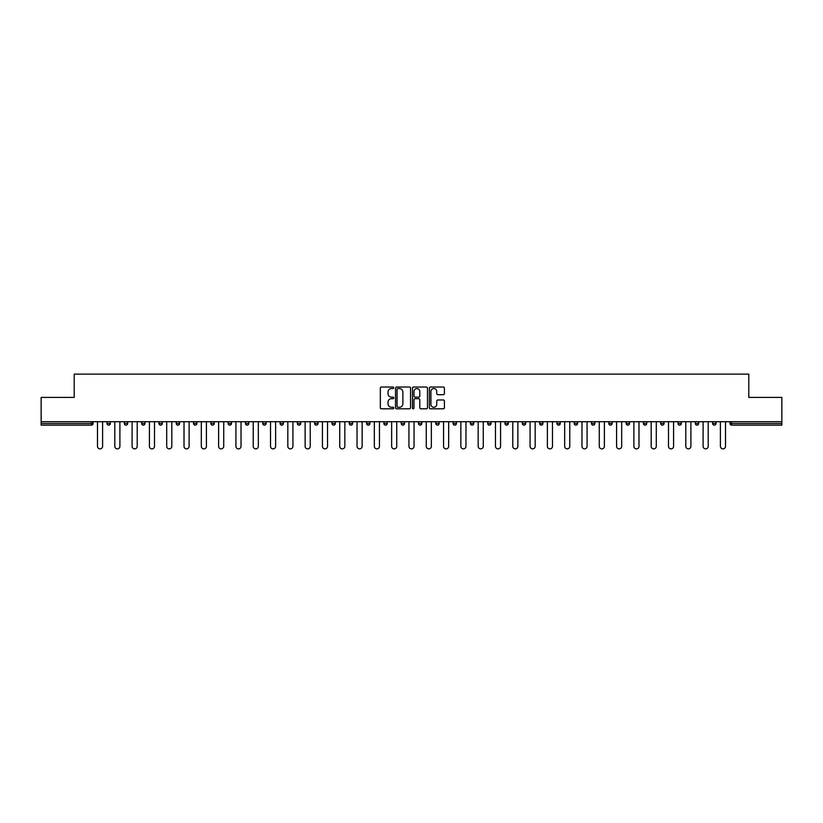 <?xml version="1.0" encoding="UTF-8"?>
<svg xmlns="http://www.w3.org/2000/svg" width="823" height="823" viewBox="0 0 823 823"><rect width="100%" height="100%" fill="white"/><g stroke="black" fill="none" stroke-linecap="round" stroke-linejoin="round"><path stroke-width="1.23" d="M393.754 387.787A0.761 0.761 0 0 0 392.993 387.026L381.419 387.026A1.09 1.09 0 0 0 380.339 388.117L380.339 407.714A1.09 1.09 0 0 0 381.419 408.805L392.993 408.805A0.761 0.761 0 0 0 393.754 408.033A0.761 0.761 0 0 0 392.993 407.272L391.491 407.272A3.487 3.487 0 0 1 388.014 403.795L388.014 402.159A3.487 3.487 0 0 1 391.491 398.671L392.993 398.671A0.761 0.761 0 0 0 393.754 397.91A0.761 0.761 0 0 0 392.993 397.149L391.491 397.149A3.487 3.487 0 0 1 388.014 393.672L388.014 392.036A3.487 3.487 0 0 1 391.491 388.549L392.993 388.549A0.761 0.761 0 0 0 393.754 387.787M443.319 394.701A1.09 1.09 0 0 0 444.41 393.61L444.41 388.117A1.09 1.09 0 0 0 443.319 387.026L430.47 387.026A1.09 1.09 0 0 0 429.38 388.117L429.38 407.714A1.09 1.09 0 0 0 430.47 408.805L443.319 408.805A1.09 1.09 0 0 0 444.41 407.714L444.41 401.068A1.09 1.09 0 0 0 443.319 399.978L437.815 399.978A1.09 1.09 0 0 0 436.735 401.068L436.735 404.36A2.911 2.911 0 0 1 433.824 407.272A2.911 2.911 0 0 1 430.902 404.36L430.902 391.46A2.911 2.911 0 0 1 433.824 388.549A2.911 2.911 0 0 1 436.735 391.46L436.735 393.61A1.09 1.09 0 0 0 437.815 394.701L443.319 394.701M41.15 421.705L41.15 397.416L74.204 397.416L74.204 374.126L748.796 374.126L748.796 397.416L781.85 397.416L781.85 421.705L41.15 421.705L41.15 423.475L91.394 423.475L91.394 421.705M410.543 388.117A1.09 1.09 0 0 0 409.463 387.026L396.614 387.026A1.09 1.09 0 0 0 395.524 388.117L395.524 407.714A1.09 1.09 0 0 0 396.614 408.805L409.463 408.805A1.09 1.09 0 0 0 410.543 407.714L410.543 388.117M413.537 387.026L426.386 387.026A1.09 1.09 0 0 1 427.476 388.117L427.476 407.714A1.09 1.09 0 0 1 426.386 408.805L420.892 408.805A1.09 1.09 0 0 1 419.802 407.714L419.802 399.762A1.09 1.09 0 0 0 418.712 398.671L415.07 398.671A1.09 1.09 0 0 0 413.979 399.762L413.979 408.033A0.761 0.761 0 0 1 413.218 408.805A0.761 0.761 0 0 1 412.457 408.033L412.457 388.117A1.09 1.09 0 0 1 413.537 387.026M91.394 425.141A1.667 1.667 0 0 0 93.061 423.475L91.394 423.475L91.394 425.141A1.667 1.667 0 0 0 93.061 423.475L93.061 421.705L93.061 423.475A1.667 1.667 0 0 1 91.394 425.141L41.15 425.141L41.15 423.475M781.85 421.705L781.85 425.141L731.606 425.141A1.667 1.667 0 0 1 729.939 423.475L729.939 421.705M110.364 421.705L110.364 423.475L107.031 423.475A1.667 1.667 0 0 0 108.698 425.141A1.667 1.667 0 0 1 107.031 423.475L107.031 421.705M124.335 421.705L124.335 423.475L124.335 421.705M127.668 421.705L127.668 423.475L127.668 421.705M144.971 421.705L144.971 423.475L141.638 423.475A1.667 1.667 0 0 0 143.305 425.141A1.667 1.667 0 0 1 141.638 423.475L141.638 421.705M158.942 421.705L158.942 423.475L158.942 421.705M162.275 421.705L162.275 423.475L162.275 421.705M176.245 421.705L176.245 423.475L176.245 421.705M179.579 421.705L179.579 423.475L179.579 421.705M196.872 421.705L196.872 423.475A1.667 1.667 0 0 1 195.216 425.141A1.667 1.667 0 0 1 193.549 423.475L193.549 421.705M212.519 425.141A1.667 1.667 0 0 0 214.175 423.475L214.175 421.705L214.175 423.475A1.667 1.667 0 0 1 212.519 425.141A1.667 1.667 0 0 1 210.853 423.475L210.853 421.705M229.823 425.141A1.667 1.667 0 0 0 231.479 423.475L231.479 421.705L231.479 423.475A1.667 1.667 0 0 1 229.823 425.141A1.667 1.667 0 0 1 228.156 423.475L228.156 421.705M248.783 421.705L248.783 423.475A1.667 1.667 0 0 1 247.126 425.141A1.667 1.667 0 0 1 245.46 423.475L245.46 421.705M262.763 421.705L262.763 423.475L262.763 421.705M266.086 421.705L266.086 423.475L266.086 421.705M283.39 421.705L283.39 423.475A1.667 1.667 0 0 1 281.723 425.141A1.667 1.667 0 0 1 280.067 423.475L280.067 421.705M297.37 421.705L297.37 423.475L297.37 421.705M300.693 421.705L300.693 423.475A1.667 1.667 0 0 1 299.027 425.141A1.667 1.667 0 0 1 297.37 423.475L300.693 423.475A1.667 1.667 0 0 1 299.027 425.141M317.997 421.705L317.997 423.475L314.674 423.475A1.667 1.667 0 0 0 316.33 425.141A1.667 1.667 0 0 1 314.674 423.475L314.674 421.705M333.634 425.141A1.667 1.667 0 0 0 335.3 423.475L335.3 421.705L335.3 423.475A1.667 1.667 0 0 1 333.634 425.141A1.667 1.667 0 0 1 331.978 423.475L331.978 421.705M352.604 421.705L352.604 423.475A1.667 1.667 0 0 1 350.937 425.141A1.667 1.667 0 0 1 349.271 423.475L349.271 421.705M366.574 421.705L366.574 423.475L366.574 421.705M369.908 421.705L369.908 423.475A1.667 1.667 0 0 1 368.241 425.141A1.667 1.667 0 0 1 366.574 423.475L369.908 423.475A1.667 1.667 0 0 1 368.241 425.141M387.211 421.705L387.211 423.475A1.667 1.667 0 0 1 385.545 425.141A1.667 1.667 0 0 1 383.878 423.475L383.878 421.705M401.182 423.475L404.515 423.475A1.667 1.667 0 0 1 402.848 425.141A1.667 1.667 0 0 0 404.515 423.475L404.515 421.705L404.515 423.475A1.667 1.667 0 0 1 402.848 425.141A1.667 1.667 0 0 1 401.182 423.475L401.182 421.705M421.818 421.705L421.818 423.475A1.667 1.667 0 0 1 420.152 425.141A1.667 1.667 0 0 1 418.485 423.475L418.485 421.705M435.789 421.705L435.789 423.475L435.789 421.705M439.122 421.705L439.122 423.475L439.122 421.705M453.092 421.705L453.092 423.475L453.092 421.705M456.426 421.705L456.426 423.475A1.667 1.667 0 0 1 454.759 425.141A1.667 1.667 0 0 1 453.092 423.475L456.426 423.475A1.667 1.667 0 0 1 454.759 425.141M470.396 421.705L470.396 423.475L470.396 421.705M473.729 421.705L473.729 423.475L473.729 421.705M487.7 421.705L487.7 423.475L487.7 421.705M491.022 421.705L491.022 423.475A1.667 1.667 0 0 1 489.366 425.141A1.667 1.667 0 0 1 487.7 423.475A1.667 1.667 0 0 0 489.366 425.141A1.667 1.667 0 0 0 491.022 423.475A1.667 1.667 0 0 1 489.366 425.141A1.667 1.667 0 0 1 487.7 423.475L491.022 423.475M508.326 421.705L508.326 423.475A1.667 1.667 0 0 1 506.67 425.141A1.667 1.667 0 0 1 505.003 423.475L505.003 421.705M525.63 421.705L525.63 423.475L522.307 423.475A1.667 1.667 0 0 0 523.973 425.141A1.667 1.667 0 0 1 522.307 423.475L522.307 421.705M542.933 421.705L542.933 423.475A1.667 1.667 0 0 1 541.277 425.141A1.667 1.667 0 0 1 539.61 423.475L539.61 421.705M556.914 421.705L556.914 423.475L556.914 421.705M560.237 421.705L560.237 423.475A1.667 1.667 0 0 1 558.57 425.141A1.667 1.667 0 0 1 556.914 423.475A1.667 1.667 0 0 0 558.57 425.141A1.667 1.667 0 0 1 556.914 423.475L560.237 423.475A1.667 1.667 0 0 1 558.57 425.141M577.54 421.705L577.54 423.475A1.667 1.667 0 0 1 575.874 425.141A1.667 1.667 0 0 1 574.217 423.475L574.217 421.705M594.844 421.705L594.844 423.475L591.521 423.475A1.667 1.667 0 0 0 593.177 425.141A1.667 1.667 0 0 1 591.521 423.475L591.521 421.705M612.147 421.705L612.147 423.475A1.667 1.667 0 0 1 610.481 425.141A1.667 1.667 0 0 1 608.825 423.475L608.825 421.705M629.451 421.705L629.451 423.475L626.128 423.475A1.667 1.667 0 0 0 627.784 425.141A1.667 1.667 0 0 1 626.128 423.475L626.128 421.705M646.755 421.705L646.755 423.475A1.667 1.667 0 0 1 645.088 425.141A1.667 1.667 0 0 1 643.421 423.475L643.421 421.705M664.058 421.705L664.058 423.475L660.725 423.475A1.667 1.667 0 0 0 662.392 425.141A1.667 1.667 0 0 1 660.725 423.475L660.725 421.705M681.362 421.705L681.362 423.475A1.667 1.667 0 0 1 679.695 425.141A1.667 1.667 0 0 1 678.029 423.475L678.029 421.705M698.665 421.705L698.665 423.475L695.332 423.475A1.667 1.667 0 0 0 696.999 425.141A1.667 1.667 0 0 1 695.332 423.475L695.332 421.705M715.969 421.705L715.969 423.475L712.636 423.475A1.667 1.667 0 0 0 714.302 425.141A1.667 1.667 0 0 1 712.636 423.475L712.636 421.705M110.364 423.475A1.667 1.667 0 0 1 108.698 425.141A1.667 1.667 0 0 0 110.364 423.475A1.667 1.667 0 0 1 108.698 425.141A1.667 1.667 0 0 1 107.031 423.475M126.001 425.141A1.667 1.667 0 0 1 124.335 423.475A1.667 1.667 0 0 0 126.001 425.141A1.667 1.667 0 0 0 127.668 423.475A1.667 1.667 0 0 1 126.001 425.141A1.667 1.667 0 0 1 124.335 423.475L127.668 423.475M144.971 423.475A1.667 1.667 0 0 1 143.305 425.141A1.667 1.667 0 0 0 144.971 423.475A1.667 1.667 0 0 1 143.305 425.141A1.667 1.667 0 0 1 141.638 423.475M160.608 425.141A1.667 1.667 0 0 1 158.942 423.475A1.667 1.667 0 0 0 160.608 425.141A1.667 1.667 0 0 0 162.275 423.475A1.667 1.667 0 0 1 160.608 425.141A1.667 1.667 0 0 1 158.942 423.475L162.275 423.475A1.667 1.667 0 0 1 160.608 425.141M177.912 425.141A1.667 1.667 0 0 1 176.245 423.475A1.667 1.667 0 0 0 177.912 425.141A1.667 1.667 0 0 0 179.579 423.475A1.667 1.667 0 0 1 177.912 425.141A1.667 1.667 0 0 1 176.245 423.475L179.579 423.475A1.667 1.667 0 0 1 177.912 425.141M264.43 425.141A1.667 1.667 0 0 1 262.763 423.475L266.086 423.475A1.667 1.667 0 0 1 264.43 425.141A1.667 1.667 0 0 0 266.086 423.475M316.33 425.141A1.667 1.667 0 0 0 317.997 423.475A1.667 1.667 0 0 1 316.33 425.141A1.667 1.667 0 0 1 314.674 423.475M437.455 425.141A1.667 1.667 0 0 1 435.789 423.475L439.122 423.475A1.667 1.667 0 0 1 437.455 425.141A1.667 1.667 0 0 0 439.122 423.475A1.667 1.667 0 0 1 437.455 425.141M472.063 425.141A1.667 1.667 0 0 1 470.396 423.475A1.667 1.667 0 0 0 472.063 425.141A1.667 1.667 0 0 0 473.729 423.475A1.667 1.667 0 0 1 472.063 425.141A1.667 1.667 0 0 1 470.396 423.475L473.729 423.475M523.973 425.141A1.667 1.667 0 0 0 525.63 423.475A1.667 1.667 0 0 1 523.973 425.141A1.667 1.667 0 0 1 522.307 423.475M593.177 425.141A1.667 1.667 0 0 0 594.844 423.475A1.667 1.667 0 0 1 593.177 425.141A1.667 1.667 0 0 1 591.521 423.475M629.451 423.475A1.667 1.667 0 0 1 627.784 425.141A1.667 1.667 0 0 0 629.451 423.475A1.667 1.667 0 0 1 627.784 425.141A1.667 1.667 0 0 1 626.128 423.475M662.392 425.141A1.667 1.667 0 0 0 664.058 423.475A1.667 1.667 0 0 1 662.392 425.141A1.667 1.667 0 0 1 660.725 423.475M679.695 425.141A1.667 1.667 0 0 0 681.362 423.475A1.667 1.667 0 0 1 679.695 425.141M696.999 425.141A1.667 1.667 0 0 0 698.665 423.475A1.667 1.667 0 0 1 696.999 425.141A1.667 1.667 0 0 1 695.332 423.475M714.302 425.141A1.667 1.667 0 0 0 715.969 423.475A1.667 1.667 0 0 1 714.302 425.141A1.667 1.667 0 0 1 712.636 423.475M731.606 421.705L731.606 425.141A1.667 1.667 0 0 1 729.939 423.475L781.85 423.475M397.807 388.549A0.761 0.761 0 0 0 397.046 389.31L397.046 406.511A0.761 0.761 0 0 0 397.807 407.272L399.392 407.272A3.487 3.487 0 0 0 402.869 403.795L402.869 392.036A3.487 3.487 0 0 0 399.392 388.549L397.807 388.549M419.802 391.511A2.911 2.911 0 0 0 416.891 388.6A2.911 2.911 0 0 0 413.979 391.511L413.979 396.058A1.09 1.09 0 0 0 415.07 397.149L418.712 397.149A1.09 1.09 0 0 0 419.802 396.058L419.802 391.511M97.495 421.705L97.495 446.323A2.551 2.551 0 0 0 100.046 448.874A2.551 2.551 0 0 0 102.597 446.323L102.597 421.705M114.798 421.705L114.798 446.323A2.551 2.551 0 0 0 117.35 448.874A2.551 2.551 0 0 0 119.901 446.323L119.901 421.705M132.102 421.705L132.102 446.323A2.551 2.551 0 0 0 134.653 448.874A2.551 2.551 0 0 0 137.204 446.323L137.204 421.705M149.405 421.705L149.405 446.323A2.551 2.551 0 0 0 151.957 448.874A2.551 2.551 0 0 0 154.508 446.323L154.508 421.705M166.709 421.705L166.709 446.323A2.551 2.551 0 0 0 169.26 448.874A2.551 2.551 0 0 0 171.812 446.323L171.812 421.705M184.013 421.705L184.013 446.323A2.551 2.551 0 0 0 186.564 448.874A2.551 2.551 0 0 0 189.115 446.323L189.115 421.705M201.316 421.705L201.316 446.323A2.551 2.551 0 0 0 203.867 448.874A2.551 2.551 0 0 0 206.419 446.323L206.419 421.705M218.62 421.705L218.62 446.323A2.551 2.551 0 0 0 221.171 448.874A2.551 2.551 0 0 0 223.722 446.323L223.722 421.705M235.923 421.705L235.923 446.323A2.551 2.551 0 0 0 238.475 448.874A2.551 2.551 0 0 0 241.026 446.323L241.026 421.705M253.227 421.705L253.227 446.323A2.551 2.551 0 0 0 255.778 448.874A2.551 2.551 0 0 0 258.329 446.323L258.329 421.705M270.52 421.705L270.52 446.323A2.551 2.551 0 0 0 273.071 448.874A2.551 2.551 0 0 0 275.623 446.323L275.623 421.705M287.824 421.705L287.824 446.323A2.551 2.551 0 0 0 290.375 448.874A2.551 2.551 0 0 0 292.926 446.323L292.926 421.705M305.127 421.705L305.127 446.323A2.551 2.551 0 0 0 307.679 448.874A2.551 2.551 0 0 0 310.23 446.323L310.23 421.705M322.431 421.705L322.431 446.323A2.551 2.551 0 0 0 324.982 448.874A2.551 2.551 0 0 0 327.533 446.323L327.533 421.705M339.734 421.705L339.734 446.323A2.551 2.551 0 0 0 342.286 448.874A2.551 2.551 0 0 0 344.837 446.323L344.837 421.705M357.038 421.705L357.038 446.323A2.551 2.551 0 0 0 359.589 448.874A2.551 2.551 0 0 0 362.141 446.323L362.141 421.705M374.342 421.705L374.342 446.323A2.551 2.551 0 0 0 376.893 448.874A2.551 2.551 0 0 0 379.444 446.323L379.444 421.705M391.645 421.705L391.645 446.323A2.551 2.551 0 0 0 394.196 448.874A2.551 2.551 0 0 0 396.748 446.323L396.748 421.705M408.949 421.705L408.949 446.323A2.551 2.551 0 0 0 411.5 448.874A2.551 2.551 0 0 0 414.051 446.323L414.051 421.705M426.252 421.705L426.252 446.323A2.551 2.551 0 0 0 428.804 448.874A2.551 2.551 0 0 0 431.355 446.323L431.355 421.705M443.556 421.705L443.556 446.323A2.551 2.551 0 0 0 446.107 448.874A2.551 2.551 0 0 0 448.658 446.323L448.658 421.705M460.859 421.705L460.859 446.323A2.551 2.551 0 0 0 463.411 448.874A2.551 2.551 0 0 0 465.962 446.323L465.962 421.705M478.163 421.705L478.163 446.323A2.551 2.551 0 0 0 480.714 448.874A2.551 2.551 0 0 0 483.266 446.323L483.266 421.705M495.467 421.705L495.467 446.323A2.551 2.551 0 0 0 498.018 448.874A2.551 2.551 0 0 0 500.569 446.323L500.569 421.705M512.77 421.705L512.77 446.323A2.551 2.551 0 0 0 515.321 448.874A2.551 2.551 0 0 0 517.873 446.323L517.873 421.705M530.074 421.705L530.074 446.323A2.551 2.551 0 0 0 532.625 448.874A2.551 2.551 0 0 0 535.176 446.323L535.176 421.705M547.377 421.705L547.377 446.323A2.551 2.551 0 0 0 549.929 448.874A2.551 2.551 0 0 0 552.48 446.323L552.48 421.705M564.671 421.705L564.671 446.323A2.551 2.551 0 0 0 567.222 448.874A2.551 2.551 0 0 0 569.773 446.323L569.773 421.705M581.974 421.705L581.974 446.323A2.551 2.551 0 0 0 584.525 448.874A2.551 2.551 0 0 0 587.077 446.323L587.077 421.705M599.278 421.705L599.278 446.323A2.551 2.551 0 0 0 601.829 448.874A2.551 2.551 0 0 0 604.38 446.323L604.38 421.705M616.581 421.705L616.581 446.323A2.551 2.551 0 0 0 619.133 448.874A2.551 2.551 0 0 0 621.684 446.323L621.684 421.705M633.885 421.705L633.885 446.323A2.551 2.551 0 0 0 636.436 448.874A2.551 2.551 0 0 0 638.987 446.323L638.987 421.705M651.188 421.705L651.188 446.323A2.551 2.551 0 0 0 653.74 448.874A2.551 2.551 0 0 0 656.291 446.323L656.291 421.705M668.492 421.705L668.492 446.323A2.551 2.551 0 0 0 671.043 448.874A2.551 2.551 0 0 0 673.595 446.323L673.595 421.705M685.796 421.705L685.796 446.323A2.551 2.551 0 0 0 688.347 448.874A2.551 2.551 0 0 0 690.898 446.323L690.898 421.705M703.099 421.705L703.099 446.323A2.551 2.551 0 0 0 705.65 448.874A2.551 2.551 0 0 0 708.202 446.323L708.202 421.705M720.403 421.705L720.403 446.323A2.551 2.551 0 0 0 722.954 448.874A2.551 2.551 0 0 0 725.505 446.323L725.505 421.705M195.216 425.141A1.667 1.667 0 0 0 196.872 423.475L193.549 423.475M214.175 423.475L210.853 423.475M231.479 423.475L228.156 423.475M247.126 425.141A1.667 1.667 0 0 0 248.783 423.475L245.46 423.475M281.723 425.141A1.667 1.667 0 0 0 283.39 423.475L280.067 423.475M335.3 423.475L331.978 423.475M350.937 425.141A1.667 1.667 0 0 0 352.604 423.475L349.271 423.475M385.545 425.141A1.667 1.667 0 0 0 387.211 423.475L383.878 423.475M420.152 425.141A1.667 1.667 0 0 0 421.818 423.475L418.485 423.475M506.67 425.141A1.667 1.667 0 0 0 508.326 423.475L505.003 423.475M541.277 425.141A1.667 1.667 0 0 0 542.933 423.475L539.61 423.475M575.874 425.141A1.667 1.667 0 0 0 577.54 423.475L574.217 423.475M610.481 425.141A1.667 1.667 0 0 0 612.147 423.475L608.825 423.475M645.088 425.141A1.667 1.667 0 0 0 646.755 423.475L643.421 423.475M681.362 423.475L678.029 423.475M731.606 425.141A1.667 1.667 0 0 1 729.939 423.475"/></g></svg>
